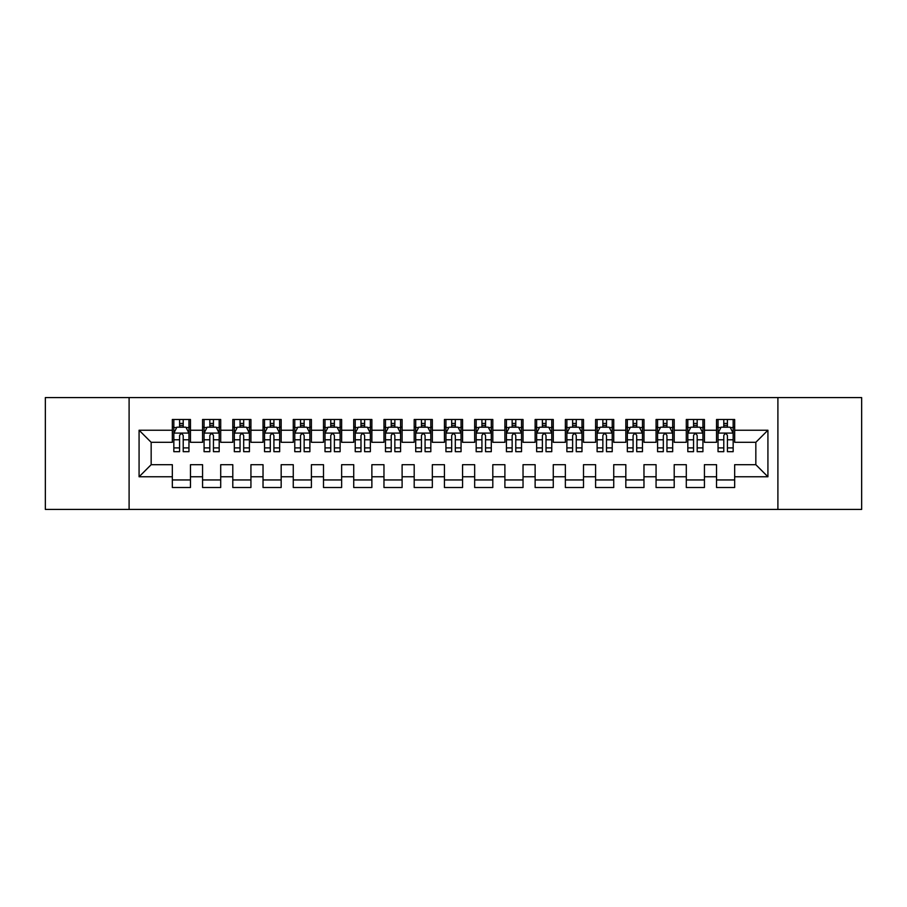<?xml version="1.0" encoding="UTF-8"?>
<svg xmlns="http://www.w3.org/2000/svg" width="907" height="907" viewBox="0 0 907 907"><rect width="100%" height="100%" fill="white"/><g stroke="black" fill="none" stroke-linecap="round" stroke-linejoin="round"><path stroke-width="1.36" d="M777.9 509.428L861.65 509.428L861.65 397.572L777.9 397.572L777.9 509.428L129.1 509.428L129.1 397.572L45.35 397.572L45.35 509.428L129.1 509.428M777.9 397.572L129.1 397.572M139.077 476.776L139.077 430.224L172.33 430.224L172.33 442.31L151.163 442.31L151.163 464.69L139.077 476.776L172.33 476.776L172.33 487.512L190.47 487.512L190.47 476.776L202.567 476.776L202.567 487.512L220.707 487.512L220.707 476.776L232.793 476.776L232.793 487.512L250.933 487.512L250.933 476.776L263.03 476.776L263.03 487.512L281.17 487.512L281.17 476.776L293.267 476.776L293.267 487.512L311.407 487.512L311.407 476.776L323.493 476.776L323.493 487.512L341.633 487.512L341.633 476.776L353.73 476.776L353.73 487.512L371.87 487.512L371.87 476.776L383.967 476.776L383.967 487.512L402.107 487.512L402.107 476.776L414.193 476.776L414.193 487.512L432.333 487.512L432.333 476.776L444.43 476.776L444.43 487.512L462.57 487.512L462.57 476.776L474.667 476.776L474.667 487.512L492.807 487.512L492.807 476.776L504.893 476.776L504.893 487.512L523.033 487.512L523.033 476.776L535.13 476.776L535.13 487.512L553.27 487.512L553.27 476.776L565.367 476.776L565.367 487.512L583.507 487.512L583.507 476.776L595.593 476.776L595.593 487.512L613.733 487.512L613.733 476.776L625.83 476.776L625.83 487.512L643.97 487.512L643.97 476.776L656.067 476.776L656.067 487.512L674.207 487.512L674.207 476.776L686.293 476.776L686.293 487.512L704.433 487.512L704.433 476.776L716.53 476.776L716.53 487.512L734.67 487.512L734.67 464.69L755.837 464.69L755.837 442.31L734.67 442.31L734.67 430.224L767.923 430.224L767.923 476.776L734.67 476.776M734.67 430.224L734.67 419.488L716.53 419.488L716.53 430.224L704.433 430.224L704.433 419.488L686.293 419.488L686.293 430.224L674.207 430.224L674.207 419.488L656.067 419.488L656.067 430.224L643.97 430.224L643.97 419.488L625.83 419.488L625.83 430.224L613.733 430.224L613.733 419.488L595.593 419.488L595.593 430.224L583.507 430.224L583.507 419.488L565.367 419.488L565.367 430.224L553.27 430.224L553.27 419.488L535.13 419.488L535.13 430.224L523.033 430.224L523.033 419.488L504.893 419.488L504.893 430.224L492.807 430.224L492.807 419.488L474.667 419.488L474.667 430.224L462.57 430.224L462.57 419.488L444.43 419.488L444.43 430.224L432.333 430.224L432.333 419.488L414.193 419.488L414.193 430.224L402.107 430.224L402.107 419.488L383.967 419.488L383.967 430.224L371.87 430.224L371.87 419.488L353.73 419.488L353.73 430.224L341.633 430.224L341.633 419.488L323.493 419.488L323.493 430.224L311.407 430.224L311.407 419.488L293.267 419.488L293.267 430.224L281.17 430.224L281.17 419.488L263.03 419.488L263.03 430.224L250.933 430.224L250.933 419.488L232.793 419.488L232.793 430.224L220.707 430.224L220.707 419.488L202.567 419.488L202.567 430.224L190.47 430.224L190.47 419.488L172.33 419.488L172.33 430.224M704.433 476.776L704.433 464.69L716.53 464.69L716.53 476.776M767.923 430.224L755.837 442.31M674.207 476.776L674.207 464.69L686.293 464.69L686.293 476.776M716.53 430.224L716.53 442.31L704.433 442.31L704.433 430.224M643.97 476.776L643.97 464.69L656.067 464.69L656.067 476.776M686.293 430.224L686.293 442.31L674.207 442.31L674.207 430.224M613.733 476.776L613.733 464.69L625.83 464.69L625.83 476.776M656.067 430.224L656.067 442.31L643.97 442.31L643.97 430.224M583.507 476.776L583.507 464.69L595.593 464.69L595.593 476.776M625.83 430.224L625.83 442.31L613.733 442.31L613.733 430.224M553.27 476.776L553.27 464.69L565.367 464.69L565.367 476.776M595.593 430.224L595.593 442.31L583.507 442.31L583.507 430.224M523.033 476.776L523.033 464.69L535.13 464.69L535.13 476.776M565.367 430.224L565.367 442.31L553.27 442.31L553.27 430.224M492.807 476.776L492.807 464.69L504.893 464.69L504.893 476.776M535.13 430.224L535.13 442.31L523.033 442.31L523.033 430.224M462.57 476.776L462.57 464.69L474.667 464.69L474.667 476.776M504.893 430.224L504.893 442.31L492.807 442.31L492.807 430.224M432.333 476.776L432.333 464.69L444.43 464.69L444.43 476.776M474.667 430.224L474.667 442.31L462.57 442.31L462.57 430.224M402.107 476.776L402.107 464.69L414.193 464.69L414.193 476.776M444.43 430.224L444.43 442.31L432.333 442.31L432.333 430.224M371.87 476.776L371.87 464.69L383.967 464.69L383.967 476.776M414.193 430.224L414.193 442.31L402.107 442.31L402.107 430.224M341.633 476.776L341.633 464.69L353.73 464.69L353.73 476.776M383.967 430.224L383.967 442.31L371.87 442.31L371.87 430.224M311.407 476.776L311.407 464.69L323.493 464.69L323.493 476.776M353.73 430.224L353.73 442.31L341.633 442.31L341.633 430.224M281.17 476.776L281.17 464.69L293.267 464.69L293.267 476.776M323.493 430.224L323.493 442.31L311.407 442.31L311.407 430.224M250.933 476.776L250.933 464.69L263.03 464.69L263.03 476.776M293.267 430.224L293.267 442.31L281.17 442.31L281.17 430.224M220.707 476.776L220.707 464.69L232.793 464.69L232.793 476.776M263.03 430.224L263.03 442.31L250.933 442.31L250.933 430.224M190.47 476.776L190.47 464.69L202.567 464.69L202.567 476.776M232.793 430.224L232.793 442.31L220.707 442.31L220.707 430.224M151.163 464.69L172.33 464.69L172.33 476.776M202.567 430.224L202.567 442.31L190.47 442.31L190.47 430.224M716.53 427.05L718.038 427.05M733.162 427.05L734.67 427.05M686.293 427.05L687.812 427.05M702.925 427.05L704.433 427.05M656.067 427.05L657.575 427.05M672.688 427.05L674.207 427.05M625.83 427.05L627.338 427.05M642.462 427.05L643.97 427.05M595.593 427.05L597.112 427.05M612.225 427.05L613.733 427.05M565.367 427.05L566.875 427.05M581.988 427.05L583.507 427.05M535.13 427.05L536.638 427.05M551.762 427.05L553.27 427.05M504.893 427.05L506.412 427.05M521.525 427.05L523.033 427.05M474.667 427.05L476.175 427.05M491.288 427.05L492.807 427.05M444.43 427.05L445.938 427.05M461.062 427.05L462.57 427.05M414.193 427.05L415.712 427.05M430.825 427.05L432.333 427.05M383.967 427.05L385.475 427.05M400.588 427.05L402.107 427.05M353.73 427.05L355.238 427.05M370.362 427.05L371.87 427.05M323.493 427.05L325.012 427.05M340.125 427.05L341.633 427.05M293.267 427.05L294.775 427.05M309.888 427.05L311.407 427.05M263.03 427.05L264.538 427.05M279.662 427.05L281.17 427.05M232.793 427.05L234.312 427.05M249.425 427.05L250.933 427.05M202.567 427.05L204.075 427.05M219.188 427.05L220.707 427.05M172.33 427.05L173.838 427.05M188.962 427.05L190.47 427.05M172.33 479.95L190.47 479.95M202.567 479.95L220.707 479.95M232.793 479.95L250.933 479.95M263.03 479.95L281.17 479.95M293.267 479.95L311.407 479.95M323.493 479.95L341.633 479.95M353.73 479.95L371.87 479.95M383.967 479.95L402.107 479.95M414.193 479.95L432.333 479.95M444.43 479.95L462.57 479.95M474.667 479.95L492.807 479.95M504.893 479.95L523.033 479.95M535.13 479.95L553.27 479.95M565.367 479.95L583.507 479.95M595.593 479.95L613.733 479.95M625.83 479.95L643.97 479.95M656.067 479.95L674.207 479.95M686.293 479.95L704.433 479.95M716.53 479.95L734.67 479.95M139.077 430.224L151.163 442.31M755.837 464.69L767.923 476.776M183.214 423.422L179.586 423.422M188.962 447.899L183.214 447.899L183.214 451.686L188.962 451.686L188.962 433.24L185.935 427.197L176.865 427.197L173.838 433.24L173.838 451.686L179.586 451.686L179.586 447.899L173.838 447.899M173.838 433.24L173.838 419.488M188.962 433.24L188.962 419.488M179.586 427.197L179.586 419.488M183.214 419.488L183.214 427.197M183.214 447.899L183.214 435.507C182.001 433.183 180.799 433.183 179.586 435.507L179.586 447.899M183.214 427.05L179.586 427.05M213.451 423.422L209.823 423.422M219.188 447.899L213.451 447.899L213.451 451.686L219.188 451.686L219.188 433.24L216.172 427.197L207.102 427.197L204.075 433.24L204.075 451.686L209.823 451.686L209.823 447.899L204.075 447.899M204.075 433.24L204.075 419.488M219.188 433.24L219.188 419.488M209.823 427.197L209.823 419.488M213.451 419.488L213.451 427.197M213.451 447.899L213.451 435.507C212.238 433.183 211.025 433.183 209.823 435.507L209.823 447.899M213.451 427.05L209.823 427.05M243.677 423.422L240.049 423.422M249.425 447.899L243.677 447.899L243.677 451.686L249.425 451.686L249.425 433.24L246.398 427.197L237.328 427.197L234.312 433.24L234.312 451.686L240.049 451.686L240.049 447.899L234.312 447.899M234.312 433.24L234.312 419.488M249.425 433.24L249.425 419.488M240.049 427.197L240.049 419.488M243.677 419.488L243.677 427.197M243.677 447.899L243.677 435.507C242.475 433.183 241.262 433.183 240.049 435.507L240.049 447.899M243.677 427.05L240.049 427.05M273.914 423.422L270.286 423.422M279.662 447.899L273.914 447.899L273.914 451.686L279.662 451.686L279.662 433.24L276.635 427.197L267.565 427.197L264.538 433.24L264.538 451.686L270.286 451.686L270.286 447.899L264.538 447.899M264.538 433.24L264.538 419.488M279.662 433.24L279.662 419.488M270.286 427.197L270.286 419.488M273.914 419.488L273.914 427.197M273.914 447.899L273.914 435.507C272.701 433.183 271.499 433.183 270.286 435.507L270.286 447.899M273.914 427.05L270.286 427.05M304.151 423.422L300.523 423.422M309.888 447.899L304.151 447.899L304.151 451.686L309.888 451.686L309.888 433.24L306.872 427.197L297.802 427.197L294.775 433.24L294.775 451.686L300.523 451.686L300.523 447.899L294.775 447.899M294.775 433.24L294.775 419.488M309.888 433.24L309.888 419.488M300.523 427.197L300.523 419.488M304.151 419.488L304.151 427.197M304.151 447.899L304.151 435.507C302.938 433.183 301.725 433.183 300.523 435.507L300.523 447.899M304.151 427.05L300.523 427.05M334.377 423.422L330.749 423.422M340.125 447.899L334.377 447.899L334.377 451.686L340.125 451.686L340.125 433.24L337.098 427.197L328.028 427.197L325.012 433.24L325.012 451.686L330.749 451.686L330.749 447.899L325.012 447.899M325.012 433.24L325.012 419.488M340.125 433.24L340.125 419.488M330.749 427.197L330.749 419.488M334.377 419.488L334.377 427.197M334.377 447.899L334.377 435.507C333.175 433.183 331.962 433.183 330.749 435.507L330.749 447.899M334.377 427.05L330.749 427.05M364.614 423.422L360.986 423.422M370.362 447.899L364.614 447.899L364.614 451.686L370.362 451.686L370.362 433.24L367.335 427.197L358.265 427.197L355.238 433.24L355.238 451.686L360.986 451.686L360.986 447.899L355.238 447.899M355.238 433.24L355.238 419.488M370.362 433.24L370.362 419.488M360.986 427.197L360.986 419.488M364.614 419.488L364.614 427.197M364.614 447.899L364.614 435.507C363.401 433.183 362.199 433.183 360.986 435.507L360.986 447.899M364.614 427.05L360.986 427.05M394.851 423.422L391.223 423.422M400.588 447.899L394.851 447.899L394.851 451.686L400.588 451.686L400.588 433.24L397.572 427.197L388.502 427.197L385.475 433.24L385.475 451.686L391.223 451.686L391.223 447.899L385.475 447.899M385.475 433.24L385.475 419.488M400.588 433.24L400.588 419.488M391.223 427.197L391.223 419.488M394.851 419.488L394.851 427.197M394.851 447.899L394.851 435.507C393.638 433.183 392.425 433.183 391.223 435.507L391.223 447.899M394.851 427.05L391.223 427.05M425.077 423.422L421.449 423.422M430.825 447.899L425.077 447.899L425.077 451.686L430.825 451.686L430.825 433.24L427.798 427.197L418.728 427.197L415.712 433.24L415.712 451.686L421.449 451.686L421.449 447.899L415.712 447.899M415.712 433.24L415.712 419.488M430.825 433.24L430.825 419.488M421.449 427.197L421.449 419.488M425.077 419.488L425.077 427.197M425.077 447.899L425.077 435.507C423.875 433.183 422.662 433.183 421.449 435.507L421.449 447.899M425.077 427.05L421.449 427.05M455.314 423.422L451.686 423.422M461.062 447.899L455.314 447.899L455.314 451.686L461.062 451.686L461.062 433.24L458.035 427.197L448.965 427.197L445.938 433.24L445.938 451.686L451.686 451.686L451.686 447.899L445.938 447.899M445.938 433.24L445.938 419.488M461.062 433.24L461.062 419.488M451.686 427.197L451.686 419.488M455.314 419.488L455.314 427.197M455.314 447.899L455.314 435.507C454.101 433.183 452.899 433.183 451.686 435.507L451.686 447.899M455.314 427.05L451.686 427.05M485.551 423.422L481.923 423.422M491.288 447.899L485.551 447.899L485.551 451.686L491.288 451.686L491.288 433.24L488.272 427.197L479.202 427.197L476.175 433.24L476.175 451.686L481.923 451.686L481.923 447.899L476.175 447.899M476.175 433.24L476.175 419.488M491.288 433.24L491.288 419.488M481.923 427.197L481.923 419.488M485.551 419.488L485.551 427.197M485.551 447.899L485.551 435.507C484.338 433.183 483.125 433.183 481.923 435.507L481.923 447.899M485.551 427.05L481.923 427.05M515.777 423.422L512.149 423.422M521.525 447.899L515.777 447.899L515.777 451.686L521.525 451.686L521.525 433.24L518.498 427.197L509.428 427.197L506.412 433.24L506.412 451.686L512.149 451.686L512.149 447.899L506.412 447.899M506.412 433.24L506.412 419.488M521.525 433.24L521.525 419.488M512.149 427.197L512.149 419.488M515.777 419.488L515.777 427.197M515.777 447.899L515.777 435.507C514.575 433.183 513.362 433.183 512.149 435.507L512.149 447.899M515.777 427.05L512.149 427.05M546.014 423.422L542.386 423.422M551.762 447.899L546.014 447.899L546.014 451.686L551.762 451.686L551.762 433.24L548.735 427.197L539.665 427.197L536.638 433.24L536.638 451.686L542.386 451.686L542.386 447.899L536.638 447.899M536.638 433.24L536.638 419.488M551.762 433.24L551.762 419.488M542.386 427.197L542.386 419.488M546.014 419.488L546.014 427.197M546.014 447.899L546.014 435.507C544.801 433.183 543.599 433.183 542.386 435.507L542.386 447.899M546.014 427.05L542.386 427.05M576.251 423.422L572.623 423.422M581.988 447.899L576.251 447.899L576.251 451.686L581.988 451.686L581.988 433.24L578.972 427.197L569.902 427.197L566.875 433.24L566.875 451.686L572.623 451.686L572.623 447.899L566.875 447.899M566.875 433.24L566.875 419.488M581.988 433.24L581.988 419.488M572.623 427.197L572.623 419.488M576.251 419.488L576.251 427.197M576.251 447.899L576.251 435.507C575.038 433.183 573.825 433.183 572.623 435.507L572.623 447.899M576.251 427.05L572.623 427.05M606.477 423.422L602.849 423.422M612.225 447.899L606.477 447.899L606.477 451.686L612.225 451.686L612.225 433.24L609.198 427.197L600.128 427.197L597.112 433.24L597.112 451.686L602.849 451.686L602.849 447.899L597.112 447.899M597.112 433.24L597.112 419.488M612.225 433.24L612.225 419.488M602.849 427.197L602.849 419.488M606.477 419.488L606.477 427.197M606.477 447.899L606.477 435.507C605.275 433.183 604.062 433.183 602.849 435.507L602.849 447.899M606.477 427.05L602.849 427.05M636.714 423.422L633.086 423.422M642.462 447.899L636.714 447.899L636.714 451.686L642.462 451.686L642.462 433.24L639.435 427.197L630.365 427.197L627.338 433.24L627.338 451.686L633.086 451.686L633.086 447.899L627.338 447.899M627.338 433.24L627.338 419.488M642.462 433.24L642.462 419.488M633.086 427.197L633.086 419.488M636.714 419.488L636.714 427.197M636.714 447.899L636.714 435.507C635.501 433.183 634.299 433.183 633.086 435.507L633.086 447.899M636.714 427.05L633.086 427.05M666.951 423.422L663.323 423.422M672.688 447.899L666.951 447.899L666.951 451.686L672.688 451.686L672.688 433.24L669.672 427.197L660.602 427.197L657.575 433.24L657.575 451.686L663.323 451.686L663.323 447.899L657.575 447.899M657.575 433.24L657.575 419.488M672.688 433.24L672.688 419.488M663.323 427.197L663.323 419.488M666.951 419.488L666.951 427.197M666.951 447.899L666.951 435.507C665.738 433.183 664.525 433.183 663.323 435.507L663.323 447.899M666.951 427.05L663.323 427.05M697.177 423.422L693.549 423.422M702.925 447.899L697.177 447.899L697.177 451.686L702.925 451.686L702.925 433.24L699.898 427.197L690.828 427.197L687.812 433.24L687.812 451.686L693.549 451.686L693.549 447.899L687.812 447.899M687.812 433.24L687.812 419.488M702.925 433.24L702.925 419.488M693.549 427.197L693.549 419.488M697.177 419.488L697.177 427.197M697.177 447.899L697.177 435.507C695.975 433.183 694.762 433.183 693.549 435.507L693.549 447.899M697.177 427.05L693.549 427.05M727.414 423.422L723.786 423.422M733.162 447.899L727.414 447.899L727.414 451.686L733.162 451.686L733.162 433.24L730.135 427.197L721.065 427.197L718.038 433.24L718.038 451.686L723.786 451.686L723.786 447.899L718.038 447.899M718.038 433.24L718.038 419.488M733.162 433.24L733.162 419.488M723.786 427.197L723.786 419.488M727.414 419.488L727.414 427.197M727.414 447.899L727.414 435.507C726.201 433.183 724.999 433.183 723.786 435.507L723.786 447.899M727.414 427.05L723.786 427.05M188.883 433.093L173.917 433.093M173.838 427.56L176.684 427.56M186.116 427.56L188.962 427.56M179.586 439.793L173.838 439.793M188.962 439.793L183.214 439.793M183.214 425.338L179.586 425.338M219.12 433.093L204.154 433.093M204.075 427.56L206.921 427.56M216.354 427.56L219.188 427.56M209.823 439.793L204.075 439.793M219.188 439.793L213.451 439.793M213.451 425.338L209.823 425.338M249.346 433.093L234.38 433.093M234.312 427.56L237.146 427.56M246.579 427.56L249.425 427.56M240.049 439.793L234.312 439.793M249.425 439.793L243.677 439.793M243.677 425.338L240.049 425.338M279.583 433.093L264.617 433.093M264.538 427.56L267.384 427.56M276.816 427.56L279.662 427.56M270.286 439.793L264.538 439.793M279.662 439.793L273.914 439.793M273.914 425.338L270.286 425.338M309.82 433.093L294.854 433.093M294.775 427.56L297.621 427.56M307.054 427.56L309.888 427.56M300.523 439.793L294.775 439.793M309.888 439.793L304.151 439.793M304.151 425.338L300.523 425.338M340.046 433.093L325.08 433.093M325.012 427.56L327.846 427.56M337.279 427.56L340.125 427.56M330.749 439.793L325.012 439.793M340.125 439.793L334.377 439.793M334.377 425.338L330.749 425.338M370.283 433.093L355.317 433.093M355.238 427.56L358.084 427.56M367.516 427.56L370.362 427.56M360.986 439.793L355.238 439.793M370.362 439.793L364.614 439.793M364.614 425.338L360.986 425.338M400.52 433.093L385.554 433.093M385.475 427.56L388.321 427.56M397.754 427.56L400.588 427.56M391.223 439.793L385.475 439.793M400.588 439.793L394.851 439.793M394.851 425.338L391.223 425.338M430.746 433.093L415.78 433.093M415.712 427.56L418.546 427.56M427.979 427.56L430.825 427.56M421.449 439.793L415.712 439.793M430.825 439.793L425.077 439.793M425.077 425.338L421.449 425.338M460.983 433.093L446.017 433.093M445.938 427.56L448.784 427.56M458.216 427.56L461.062 427.56M451.686 439.793L445.938 439.793M461.062 439.793L455.314 439.793M455.314 425.338L451.686 425.338M491.22 433.093L476.254 433.093M476.175 427.56L479.021 427.56M488.454 427.56L491.288 427.56M481.923 439.793L476.175 439.793M491.288 439.793L485.551 439.793M485.551 425.338L481.923 425.338M521.446 433.093L506.48 433.093M506.412 427.56L509.246 427.56M518.679 427.56L521.525 427.56M512.149 439.793L506.412 439.793M521.525 439.793L515.777 439.793M515.777 425.338L512.149 425.338M551.683 433.093L536.717 433.093M536.638 427.56L539.484 427.56M548.916 427.56L551.762 427.56M542.386 439.793L536.638 439.793M551.762 439.793L546.014 439.793M546.014 425.338L542.386 425.338M581.92 433.093L566.954 433.093M566.875 427.56L569.721 427.56M579.154 427.56L581.988 427.56M572.623 439.793L566.875 439.793M581.988 439.793L576.251 439.793M576.251 425.338L572.623 425.338M612.146 433.093L597.18 433.093M597.112 427.56L599.946 427.56M609.379 427.56L612.225 427.56M602.849 439.793L597.112 439.793M612.225 439.793L606.477 439.793M606.477 425.338L602.849 425.338M642.383 433.093L627.417 433.093M627.338 427.56L630.184 427.56M639.616 427.56L642.462 427.56M633.086 439.793L627.338 439.793M642.462 439.793L636.714 439.793M636.714 425.338L633.086 425.338M672.62 433.093L657.654 433.093M657.575 427.56L660.421 427.56M669.854 427.56L672.688 427.56M663.323 439.793L657.575 439.793M672.688 439.793L666.951 439.793M666.951 425.338L663.323 425.338M702.846 433.093L687.88 433.093M687.812 427.56L690.646 427.56M700.079 427.56L702.925 427.56M693.549 439.793L687.812 439.793M702.925 439.793L697.177 439.793M697.177 425.338L693.549 425.338M733.083 433.093L718.117 433.093M718.038 427.56L720.884 427.56M730.316 427.56L733.162 427.56M723.786 439.793L718.038 439.793M733.162 439.793L727.414 439.793M727.414 425.338L723.786 425.338"/></g></svg>
